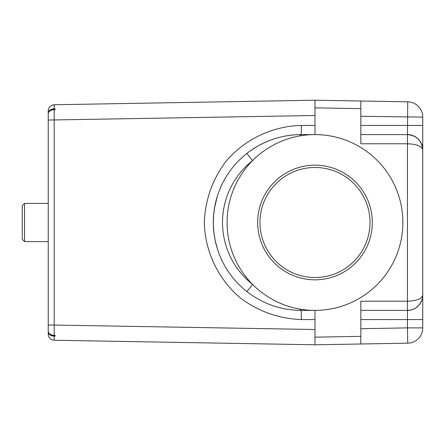 <?xml version="1.0" encoding="UTF-8"?>
<svg xmlns="http://www.w3.org/2000/svg" width="445" height="445" viewBox="0 0 445 445"><rect width="100%" height="100%" fill="white"/><g stroke="black" fill="none" stroke-linecap="round" stroke-linejoin="round"><path stroke-width="0.67" d="M360.839 134.601L407.464 134.601L407.731 101.827A15.286 15.286 0 0 1 422.75 117.113L422.75 149.893C421.827 146.183 416.731 144.147 407.464 143.774L407.464 134.601A15.286 15.286 0 0 1 422.75 149.893L422.75 295.107A15.286 15.286 0 0 1 407.464 310.399L360.839 310.399M418.272 305.921L415.802 307.918L413.199 309.281L410.385 310.115L407.464 310.399L407.464 301.226C416.731 300.853 421.827 298.818 422.75 295.107C422.683 299.301 421.187 302.906 418.272 305.921C423.329 300.019 422.728 295.413 422.75 295.107L422.75 327.887A15.286 15.286 0 0 1 407.731 343.173L314.982 344.792L54.245 340.241L314.982 344.792L314.982 310.399L301.226 310.399L314.982 310.399M417.054 137.989C413.394 135.502 410.195 134.373 407.464 134.601C416.731 135.53 421.827 140.626 422.75 149.893C422.722 149.603 423.34 144.992 418.272 139.079M299.852 135.914A9.173 2.664 -90 0 1 301.226 134.601L314.982 134.601L301.226 134.601C291.436 134.624 281.908 136.215 272.646 139.38M272.524 139.424C263.206 142.661 254.662 147.323 246.892 153.408C263.09 140.998 281.201 134.729 301.226 134.601L301.382 125.434L314.982 125.434M55.514 109.214L54.068 109.253A6.113 1.035 -82.8 0 1 54.201 108.802L55.514 109.214L54.201 109.692L54.201 335.308A6.113 4.144 180 0 1 48.238 331.169L48.238 113.831A6.113 4.144 180 0 1 54.201 109.692A6.113 0.751 -99.8 0 0 54.068 109.253A6.102 4.317 180 0 0 48.26 113.286A6.102 4.317 180 0 0 48.249 113.575M48.238 113.297A6.113 6.113 0 0 0 48.244 113.564L48.238 110.877A6.113 6.113 0 0 1 54.245 104.759L54.201 108.802A6.113 4.5 0 0 0 48.238 113.297L48.238 203.393L24.542 203.393L24.542 241.607L48.238 241.607L48.238 331.703A6.113 4.5 0 0 0 54.201 336.197A6.113 1.035 -97.2 0 1 54.068 335.747A6.113 0.751 -80.2 0 0 54.201 335.308L55.514 335.786L54.201 336.197L54.245 340.241A6.113 6.113 0 0 1 48.238 334.123L48.244 331.436A6.113 6.113 0 0 0 48.238 331.703A6.113 6.113 0 0 1 48.244 331.436M314.982 115.494L48.238 120.044L48.238 324.956L314.982 329.506M48.249 331.425A6.102 4.317 0 0 0 48.26 331.714A6.102 4.317 0 0 0 54.068 335.747L55.514 335.786M217.26 248.488L215.085 239.977L213.906 232.551L213.339 223.98L213.606 215.552L214.54 207.971L217.26 196.512L215.875 201.49M215.831 201.68L215.319 203.893M214.518 208.076L214.234 209.901M213.572 215.925L213.372 219.696M213.35 224.486L213.65 229.998M213.939 232.835L214.84 238.743M215.102 240.055L215.714 242.848M299.852 309.086A9.173 2.664 90 0 0 301.226 310.399C281.134 310.243 263.023 303.98 246.892 291.592A87.899 87.899 0 0 1 246.892 153.408L252.565 160.617A78.726 78.726 0 0 0 252.565 284.383L246.892 291.592M54.245 104.759L314.982 100.208L314.982 107.857L314.982 100.208L407.731 101.827A15.286 15.286 0 0 1 422.75 117.113L360.839 116.301M360.839 101.009L360.839 143.774L407.464 143.774L407.464 301.226L360.839 301.226L360.839 343.991M360.839 108.652L314.982 107.857L314.982 100.208M402.875 222.5A87.899 87.899 0 0 1 271.033 298.623A87.899 87.899 0 0 1 271.033 146.377A87.899 87.899 0 0 1 402.875 222.5M314.982 107.857L314.982 134.601M360.839 328.699L407.464 327.887L407.731 343.173A15.286 15.286 0 0 0 422.75 327.887L407.464 327.887L407.464 319.566L422.75 319.566L422.75 136.899M370.012 222.5A55.03 55.03 0 0 1 314.982 277.53A55.03 55.03 0 0 1 259.952 222.5A55.03 55.03 0 0 1 314.982 167.47A55.03 55.03 0 0 1 370.012 222.5M24.542 241.607L22.25 239.315L22.25 205.685L24.542 203.393M360.839 125.434L422.75 125.434M360.839 319.566L407.464 319.566L407.464 310.399C410.273 310.593 413.45 309.481 416.993 307.056M314.982 319.566L301.382 319.566L301.226 310.399M301.382 319.566C279.043 318.709 258.868 311.65 240.862 298.389C218.417 279.677 204.956 251.72 204.316 222.5C205.173 200.155 212.237 179.986 225.493 161.98C244.21 139.535 272.168 126.069 301.382 125.434M314.982 337.143L360.839 336.348M372.304 222.5A57.322 57.322 0 0 0 286.319 172.855A57.322 57.322 0 0 0 286.319 272.145A57.322 57.322 0 0 0 372.304 222.5M48.26 113.286A6.113 6.113 0 0 0 48.238 113.831M48.238 331.169A6.113 6.113 0 0 0 48.26 331.714"/></g></svg>
